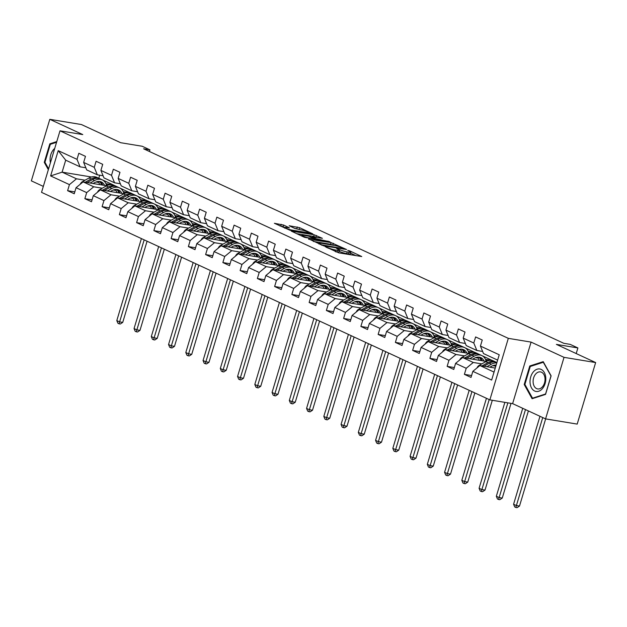 <?xml version="1.0" encoding="UTF-8"?>
<svg xmlns="http://www.w3.org/2000/svg" width="627" height="627" viewBox="0 0 627 627"><rect width="100%" height="100%" fill="white"/><g stroke="black" fill="none" stroke-linecap="round" stroke-linejoin="round"><path stroke-width="0.94" d="M325.084 246.607L338.839 252.861L361.74 256.537L349.803 250.91L347.781 250.416L349.56 251.309A5.502 0.745 16.7 0 1 350.854 252.242A5.502 0.745 16.7 0 1 349.059 252.266L347.193 251.96A5.502 0.745 16.7 0 1 339.748 249.695L336.628 248.511L338.016 249.405A5.502 0.745 16.7 0 1 339.317 250.338A5.502 0.745 16.7 0 1 337.514 250.361L335.649 250.055A5.502 0.745 16.7 0 1 328.203 247.79L325.084 246.607M283.553 225.03L274.391 223.298L289.933 230.227L312.842 233.902L299.628 227.679L289.165 225.736L295.051 228.557L301.132 229.89A4.601 0.627 16.7 0 1 305.945 231.206A4.601 0.627 16.7 0 1 308.445 232.554A4.601 0.627 16.7 0 1 306.94 232.578L292.237 230.148A4.601 0.627 16.7 0 1 287.425 228.831A4.601 0.627 16.7 0 1 284.924 227.483A4.601 0.627 16.7 0 1 286.429 227.46L289.439 227.86L283.553 225.03L283.051 226.692L279.571 225.798M564.034 357.351L531.077 342.099L512.62 403.631L545.576 418.883L564.034 357.351L595.65 362.563L556.392 344.395L577.89 347.938L570.147 344.356L563.83 343.314L143.599 148.795L149.924 149.837L142.18 146.256L120.682 142.705L81.424 124.538L49.807 119.326L31.35 180.858L43.326 186.399M531.077 342.099L508.317 338.345L60.004 130.824L82.764 134.578L49.807 119.326M308.711 238.918L323.697 245.855L346.598 249.522L331.056 242.602L308.617 239.24M304.487 237.327L291.273 231.112L314.182 234.788L322.396 238.323L312.207 236.841L316.251 238.816L329.927 241.779L304.487 237.327M595.65 362.563L577.193 424.095L545.576 418.883M508.317 338.345L489.859 399.877L41.539 192.356L60.004 130.824M74.809 191.878L67.606 190.694L74.245 193.767L76.063 187.692L86.683 192.607L84.857 198.681L91.495 201.745L93.313 195.679L103.933 200.593L102.107 206.659L108.745 209.732L110.564 203.665L121.183 208.579L119.365 214.646L125.996 217.718L127.822 211.652L138.434 216.566L136.615 222.632L143.246 225.704L145.072 219.638L155.684 224.552L153.866 230.618L160.496 233.691L162.322 227.617L172.934 232.539L171.116 238.605L177.755 241.677L179.573 235.603L190.185 240.517L188.366 246.591L195.005 249.664L196.823 243.589L207.443 248.504L205.617 254.578L212.255 257.65L214.073 251.576L224.693 256.49L222.867 262.564L229.506 265.636L231.324 259.562L241.944 264.476L240.125 270.55L246.756 273.615L248.574 267.549L259.194 272.463L257.376 278.529L264.006 281.601L265.832 275.535L276.444 280.449L274.626 286.515L281.257 289.588L283.083 283.522L293.695 288.436L291.876 294.502L298.515 297.574L300.333 291.508L310.945 296.422L309.127 302.488L315.765 305.561L317.583 299.487L328.203 304.401L326.377 310.475L333.015 313.547L334.834 307.473L345.453 312.387L343.627 318.461L350.266 321.533L352.084 315.459L362.704 320.373L360.878 326.448L367.516 329.52L369.334 323.446L379.954 328.36L378.136 334.434L384.766 337.498L386.593 331.432L397.204 336.346L395.386 342.413L402.017 345.485L403.843 339.419L414.455 344.333L412.637 350.399L419.267 353.471L421.093 347.405L431.705 352.319L429.887 358.385L436.525 361.458L438.344 355.391L448.956 360.306L447.137 366.372L453.776 369.444L455.594 363.37L466.214 368.292L464.388 374.358L471.026 377.43L472.844 371.356L491.646 380.064L499.233 354.78L480.431 346.08L482.249 340.014L475.619 336.942L473.793 343.008L476.857 350.493L466.237 345.579L463.181 338.094L464.999 332.028L458.361 328.956L456.542 335.022L459.607 342.514L448.987 337.6L445.93 330.108L447.749 324.041L441.11 320.969L439.292 327.035L442.356 334.528L431.737 329.614L428.672 322.121L430.498 316.055L423.86 312.983L422.042 319.057L425.106 326.542L414.486 321.627L411.422 314.143L413.248 308.069L406.609 304.996L404.791 311.07L407.848 318.555L397.236 313.641L394.171 306.156L395.998 300.082L389.359 297.01L387.541 303.084L390.597 310.569L379.986 305.655L376.921 298.17L378.739 292.096L372.109 289.023L370.283 295.098L373.347 302.582L362.735 297.668L359.671 290.183L361.489 284.109L354.858 281.045L353.032 287.111L356.097 294.596L345.485 289.682L342.42 282.197L344.239 276.131L337.608 273.058L335.782 279.125L338.846 286.61L328.227 281.695L325.17 274.211L326.988 268.144L320.35 265.072L318.532 271.138L321.596 278.623L310.976 273.709L307.912 266.224L309.738 260.158L303.1 257.086L301.281 263.152L304.346 270.645L293.726 265.73L290.662 258.238L292.488 252.172L285.849 249.099L284.031 255.173L287.095 262.658L276.476 257.744L273.411 250.259L275.237 244.185L268.599 241.113L266.781 247.187L269.837 254.672L259.225 249.758L256.161 242.273L257.979 236.199L251.349 233.126L249.522 239.2L252.587 246.685L241.975 241.771L238.911 234.286L240.729 228.212L234.098 225.14L232.272 231.214L235.337 238.699L224.725 233.785L221.66 226.3L223.478 220.226L216.848 217.161L215.022 223.228L218.086 230.712L207.466 225.798L204.41 218.314L206.228 212.247L199.59 209.175L197.771 215.241L200.836 222.726L190.216 217.812L187.16 210.327L188.978 204.261L182.339 201.189L180.521 207.255L183.586 214.74L172.966 209.826L169.901 202.341L171.727 196.275L165.089 193.202L163.271 199.268L166.335 206.761L155.715 201.847L152.651 194.354L154.477 188.288L147.839 185.216L146.02 191.282L149.077 198.775L138.465 193.861L135.401 186.368L137.219 180.302L130.588 177.229L128.77 183.303L131.827 190.788L121.215 185.874L118.15 178.389L119.969 172.315L113.338 169.243L111.512 175.317L114.576 182.802L103.964 177.888L100.9 170.403L102.718 164.329L96.088 161.257L94.262 167.331L97.326 174.815L86.714 169.901L83.65 162.417L85.468 156.342L78.83 153.27L77.011 159.344L80.076 166.829L65.702 160.175L62.104 172.151L76.486 178.805L85.029 180.215M67.606 190.694L69.432 184.62L50.63 175.921L58.209 150.645L77.011 159.344M83.65 162.417L94.262 167.331M100.9 170.403L111.512 175.317M118.15 178.389L128.77 183.303M135.401 186.368L146.02 191.282M152.651 194.354L163.271 199.268M169.901 202.341L180.521 207.255M187.16 210.327L197.771 215.241M204.41 218.314L215.022 223.228M221.66 226.3L232.272 231.214M238.911 234.286L249.522 239.2M256.161 242.273L266.781 247.187M273.411 250.259L284.031 255.173M290.662 258.238L301.281 263.152M307.912 266.224L318.532 271.138M325.17 274.211L335.782 279.125M342.42 282.197L353.032 287.111M359.671 290.183L370.283 295.098M376.921 298.17L387.541 303.084M394.171 306.156L404.791 311.07M411.422 314.143L422.042 319.057M428.672 322.121L439.292 327.035M445.93 330.108L456.542 335.022M463.181 338.094L473.793 343.008M102.279 188.202L93.736 186.791L83.117 181.877L106.692 185.764A13.41 9.632 -65.2 0 0 102.319 179.894L100.21 178.922A13.41 9.632 -65.2 0 0 92.467 179.581L94.567 180.552A13.41 9.632 -65.2 0 1 102.319 179.894M119.577 187.888L130.369 192.959M113.205 189.997L116.113 190.475M123.245 191.65L130.408 192.834M103.094 175.764L97.326 174.815M83.117 181.877L76.063 187.692M93.736 186.791L86.683 192.607M119.53 196.18L110.987 194.778L100.367 189.863L123.942 193.751M136.827 195.867L147.619 200.946M130.455 197.983L133.363 198.461M140.495 199.637L147.659 200.82M120.345 183.75L114.576 182.802M100.367 189.863L93.313 195.679M110.987 194.778L103.933 200.593M136.788 204.167L128.237 202.764L117.617 197.85L141.2 201.729M141.859 206.981L146.318 204.504A13.41 9.632 -65.2 0 1 154.07 203.853L164.877 208.932M147.706 205.969L150.613 206.448M157.745 207.623L164.909 208.807M137.595 191.737L131.827 190.788M117.617 197.85L110.564 203.665M128.237 202.764L121.183 208.579M154.038 212.153L145.488 210.743L134.876 205.828L158.451 209.716M159.109 214.967L163.576 212.49A13.41 9.632 -65.2 0 1 171.32 211.84L182.128 216.918M164.956 213.956L167.864 214.434M174.996 215.61L182.159 216.793M154.845 199.723L149.077 198.775M134.876 205.828L127.822 211.652M145.488 210.743L138.434 216.566M171.289 220.14L162.738 218.729L152.126 213.815L175.701 217.702A13.41 9.632 -65.2 0 0 171.32 211.84L169.219 210.868A13.41 9.632 -65.2 0 0 161.476 211.518L163.576 212.49M176.359 222.953L180.827 220.477A13.41 9.632 -65.2 0 1 188.57 219.826L199.378 224.905M182.214 221.942L185.114 222.42M192.246 223.596L199.417 224.779M172.096 207.709L166.335 206.761M152.126 213.815L145.072 219.638M162.738 218.729L155.684 224.552M188.539 228.126L179.988 226.715L169.376 221.801L192.951 225.689M193.61 230.94L198.077 228.463A13.41 9.632 -65.2 0 1 205.821 227.813L216.628 232.883M199.464 229.929L202.364 230.407M209.496 231.582L216.668 232.766M189.354 215.696L183.586 214.74M169.376 221.801L162.322 227.617M179.988 226.715L172.934 232.539M205.789 236.113L197.246 234.702L186.627 229.788L210.202 233.675M223.079 235.799L233.879 240.87M216.715 237.915L219.615 238.393M226.747 239.569L233.918 240.744M206.604 223.682L200.836 222.726M186.627 229.788L179.573 235.603M197.246 234.702L190.185 240.517M200.946 240.188A4.648 3.339 -65.2 0 1 203.297 237.492L227.452 241.661M228.11 246.913L232.578 244.436A13.41 9.632 -65.2 0 1 240.329 243.778L251.129 248.856M196.823 243.589L203.877 237.774L214.497 242.688L223.04 244.099M233.965 245.894L236.873 246.38M244.005 247.555L251.168 248.731M223.855 231.661L218.086 230.712M214.497 242.688L207.443 248.504M240.29 252.085L231.747 250.675L221.127 245.76L244.702 249.648M245.361 254.899L249.828 252.422A13.41 9.632 -65.2 0 1 257.579 251.764L268.38 256.843M251.215 253.88L254.123 254.358M261.255 255.534L268.419 256.717M241.105 239.647L235.337 238.699M221.127 245.76L214.073 251.576M231.747 250.675L224.693 256.49M257.548 260.064L248.997 258.661L238.378 253.747L261.961 257.634A13.41 9.632 -65.2 0 0 257.579 251.764L255.479 250.792A13.41 9.632 -65.2 0 0 247.728 251.451L249.828 252.422M274.838 259.758L285.63 264.829M268.466 261.867L271.373 262.345M278.506 263.52L285.669 264.704M258.355 247.634L252.587 246.685M238.378 253.747L231.324 259.562M248.997 258.661L241.944 264.476M274.798 268.05L266.248 266.647L255.636 261.733L279.211 265.613M292.088 267.737L302.888 272.816M285.716 269.853L288.624 270.331M295.756 271.507L302.919 272.69M275.606 255.62L269.837 254.672M255.636 261.733L248.574 267.549M266.248 266.647L259.194 272.463M269.955 272.134A4.648 3.339 -65.2 0 1 272.298 269.438L296.461 273.599M297.12 278.85L301.587 276.374A13.41 9.632 -65.2 0 1 309.33 275.723L320.138 280.802M265.832 275.535L272.886 269.712L283.498 274.626L292.049 276.037M302.966 277.839L305.874 278.317M313.006 279.493L320.17 280.677M292.856 263.606L287.095 262.658M283.498 274.626L276.444 280.449M309.299 284.023L300.748 282.612L290.136 277.698L313.712 281.586M314.37 286.837L318.837 284.36A13.41 9.632 -65.2 0 1 326.581 283.71L337.389 288.788M320.225 285.826L323.124 286.304M330.257 287.479L337.428 288.663M310.114 271.593L304.346 270.645M290.136 277.698L283.083 283.522M300.748 282.612L293.695 288.436M326.549 292.01L317.999 290.599L307.387 285.685L330.962 289.572A13.41 9.632 -65.2 0 0 326.581 283.71L324.48 282.738A13.41 9.632 -65.2 0 0 316.737 283.388L318.837 284.36M331.62 294.823L336.088 292.347A13.41 9.632 -65.2 0 1 343.831 291.696L354.639 296.767M337.475 293.812L340.375 294.29M347.507 295.466L354.678 296.649M327.365 279.579L321.596 278.623M307.387 285.685L300.333 291.508M317.999 290.599L310.945 296.422M343.8 299.996L335.257 298.585L324.637 293.671L348.212 297.559M361.097 299.682L371.889 304.753M354.725 301.799L357.633 302.277M364.757 303.452L371.929 304.636M344.615 287.566L338.846 286.61M324.637 293.671L317.583 299.487M335.257 298.585L328.203 304.401M361.05 307.982L352.507 306.572L341.887 301.658L365.463 305.545M366.121 310.796L370.588 308.319A13.41 9.632 -65.2 0 1 378.34 307.661L389.14 312.74M371.976 309.785L374.883 310.263M382.015 311.439L389.179 312.614M361.865 295.552L356.097 294.596M341.887 301.658L334.834 307.473M352.507 306.572L345.453 312.387M356.214 312.058A4.648 3.339 -65.2 0 1 358.558 309.362L382.713 313.531M383.371 318.782L387.839 316.306A13.41 9.632 -65.2 0 1 395.59 315.647L406.39 320.726M352.084 315.459L359.138 309.644L369.758 314.558L378.3 315.969M389.226 317.764L392.134 318.25M399.266 319.425L406.429 320.601M379.116 303.531L373.347 302.582M369.758 314.558L362.704 320.373M395.559 323.955L387.008 322.544L376.388 317.63L399.971 321.518M400.629 326.769L405.097 324.292A13.41 9.632 -65.2 0 1 412.84 323.634L423.648 328.713M406.476 325.75L409.384 326.228M416.516 327.404L423.68 328.587M396.366 311.517L390.597 310.569M376.388 317.63L369.334 323.446M387.008 322.544L379.954 328.36M412.809 331.934L404.258 330.531L393.646 325.617L417.221 329.504A13.41 9.632 -65.2 0 0 412.84 323.634L410.74 322.662A13.41 9.632 -65.2 0 0 402.989 323.313L405.097 324.292M417.88 334.747L422.347 332.271A13.41 9.632 -65.2 0 1 430.091 331.62L440.899 336.699M423.727 333.736L426.634 334.215M433.766 335.39L440.93 336.574M413.616 319.504L407.848 318.555M393.646 325.617L386.593 331.432M404.258 330.531L397.204 336.346M430.059 339.92L421.509 338.517L410.897 333.603L434.472 337.483M447.349 339.607L458.149 344.685M440.985 341.723L443.885 342.201M451.017 343.377L458.188 344.56M430.874 327.49L425.106 326.542M410.897 333.603L403.843 339.419M421.509 338.517L414.455 344.333M425.216 344.004A4.648 3.339 -65.2 0 1 427.559 341.307L451.722 345.469M452.38 350.72L456.848 348.244A13.41 9.632 -65.2 0 1 464.591 347.593L475.399 352.672M421.093 347.405L428.147 341.582L438.759 346.496L447.31 347.907M458.235 349.709L461.135 350.187M468.267 351.363L475.438 352.546M448.125 335.476L442.356 334.528M438.759 346.496L431.705 352.319M464.56 355.893L456.017 354.482L445.397 349.568L468.972 353.456M469.631 358.707L474.098 356.23A13.41 9.632 -65.2 0 1 481.849 355.58L492.65 360.658M475.485 357.696L478.393 358.174M485.517 359.349L492.689 360.533M465.375 343.463L459.607 342.514M445.397 349.568L438.344 355.391M456.017 354.482L448.956 360.306M481.81 363.879L473.267 362.469L462.648 357.555L486.223 361.442A13.41 9.632 -65.2 0 0 481.849 355.58L479.741 354.608A13.41 9.632 -65.2 0 0 471.998 355.258L474.098 356.23M492.736 365.682L495.643 366.16M482.625 351.449L476.857 350.493M462.648 357.555L455.594 363.37M473.267 362.469L466.214 368.292M494.037 372.085L479.898 365.541L495.244 368.073M497.634 360.11L483.495 353.565L480.431 346.08M479.898 365.541L472.844 371.356M512.62 403.631L489.859 399.877M149.43 151.491L149.924 149.837M576.205 353.565L577.89 347.938M95.955 182.01L98.862 182.496M105.987 183.672L113.119 184.973M99.677 175.199L98.784 178.193L113.158 184.847M91.471 176.994L62.104 172.151L50.63 175.921M85.844 167.777L80.076 166.829M58.209 150.645L65.702 160.175M76.486 178.805L69.432 184.62M471.59 375.542L464.388 374.358M490.518 360.345L485.611 359.537M454.34 367.563L447.137 366.372M487.203 361.003L485.964 360.431M473.267 352.358L468.361 351.551M437.09 359.577L429.887 358.385M469.944 353.025L468.714 352.452M456.017 344.38L451.103 343.565M419.839 351.59L412.637 350.399M452.694 345.038L451.464 344.466M438.767 336.393L433.853 335.578M402.581 343.604L395.386 342.413M435.444 337.052L434.213 336.48M421.509 328.407L416.602 327.6M385.331 335.617L378.136 334.434M418.193 329.065L416.955 328.493M404.258 320.421L399.352 319.613M368.08 327.631L360.878 326.448M400.943 321.079L399.705 320.507M387.008 312.434L382.102 311.627M350.83 319.645L343.627 318.461M383.693 313.092L382.454 312.52M369.758 304.448L364.851 303.64M333.58 311.658L326.377 310.475M366.442 305.106L365.204 304.534M352.507 296.461L347.601 295.654M316.329 303.672L309.127 302.488M349.192 297.12L347.954 296.547M335.257 288.475L330.343 287.668M299.079 295.693L291.876 294.502M331.934 289.133L330.703 288.561M318.007 280.488L313.092 279.681M281.829 287.707L274.626 286.515M314.683 281.155L313.453 280.582M300.756 272.51L295.842 271.695M264.57 279.72L257.376 278.529M297.433 273.168L296.195 272.596M283.498 264.523L278.592 263.708M247.32 271.734L240.125 270.55M280.183 265.182L278.944 264.61M266.248 256.537L261.341 255.73M230.07 263.748L222.867 262.564M262.932 257.195L261.694 256.623M248.997 248.551L244.091 247.743M212.819 255.761L205.617 254.578M245.682 249.209L244.444 248.637M231.747 240.564L226.841 239.757M195.569 247.775L188.366 246.591M228.432 241.223L227.193 240.65M214.497 232.578L209.583 231.771M178.319 239.788L171.116 238.605M211.174 233.236L209.943 232.664M197.246 224.591L192.332 223.784M161.068 231.81L153.866 230.618M193.923 225.25L192.693 224.678M179.996 216.605L175.082 215.798M143.81 223.823L136.615 222.632M176.673 217.263L175.442 216.699M162.738 208.626L157.832 207.811M126.56 215.837L119.365 214.646M159.423 209.285L158.184 208.713M145.488 200.64L140.581 199.825M109.31 207.85L102.107 206.659M142.172 201.298L140.934 200.726M128.237 192.654L123.331 191.846M92.059 199.864L84.857 198.681M124.922 193.312L123.684 192.74M110.987 184.667L106.081 183.86M107.672 185.326L106.433 184.753M543.225 361.654L529.768 365.98L524.211 384.508L532.104 398.717L545.553 394.391L551.117 375.855L543.225 361.654M56.775 141.584L49.831 143.818L44.266 162.346L48.342 169.682M525.011 384.641L524.211 384.508M531.093 366.199L529.768 365.98M45.066 162.479L44.266 162.346M51.155 144.038L49.831 143.818M339.317 250.338L338.815 251.999A5.502 0.745 16.7 0 1 337.012 252.023L335.798 251.827M350.854 252.242L350.36 253.904A5.502 0.745 16.7 0 1 348.557 253.927L346.7 253.621A5.502 0.745 16.7 0 1 339.254 251.356L339.035 251.255M356.065 255.698L350.579 253.159M333.595 245.298L330.562 244.264L313.328 241.426M321.91 244.875L343.149 248.605L341.684 247.665A5.502 0.745 16.7 0 0 334.238 245.408L320.836 243.198A5.502 0.745 16.7 0 0 319.033 243.221A5.502 0.745 16.7 0 0 320.334 244.146L321.91 244.875L321.776 245.314M296.453 233.612L313.68 236.45L314.182 234.788M316.721 237.484L313.68 236.45M303.366 235.282A4.601 0.627 16.7 0 0 301.861 235.305A4.601 0.627 16.7 0 0 304.369 236.661A4.601 0.627 16.7 0 0 309.174 237.97L314.511 238.526L308.547 236.144L303.366 235.282M284.901 227.554L283.051 226.692M299.839 229.67L294.345 228.228M489.883 367.187L491.709 366.176A11.129 7.994 -65.2 0 1 496.129 365.11M486.881 366.693L491.349 364.216A13.41 9.632 -65.2 0 1 496.78 362.939M476.975 367.955A4.648 3.339 -65.2 0 1 479.318 365.267L485.823 361.654A13.41 9.632 -65.2 0 1 493.567 361.003L495.667 361.975A13.41 9.632 114.8 0 0 487.924 362.633L482.038 365.894M495.024 365.11A11.129 7.994 -65.2 0 1 495.745 366.387M483.911 366.199L489.248 363.245A13.41 9.632 -65.2 0 1 496.897 362.547M496.318 362.32A13.41 9.632 114.8 0 0 495.667 361.975M539.972 416.289L513.584 504.257L516.35 505.534L519.509 506.052L545.655 418.899M542.739 417.574L515.817 507.47L514.712 506.953L513.584 504.257M519.509 506.052L517.087 507.674L515.817 507.47M533.311 371.936A11.388 7.767 -80.6 0 0 531.516 387.925A11.388 7.767 -80.6 0 0 542.52 388.513A11.388 7.767 -80.6 0 0 544.322 372.532A11.388 7.767 -80.6 0 0 533.311 371.936M535.583 374.139A8.621 5.878 -80.6 0 0 533.209 383.097A8.621 5.878 -80.6 0 0 537.668 388.928A8.621 5.878 -80.6 0 0 542.551 386.687A8.621 5.878 -80.6 0 0 544.926 377.736A8.621 5.878 -80.6 0 0 540.474 371.905A8.621 5.878 -80.6 0 0 535.583 374.139M550.953 376.035L545.561 393.991L532.527 398.184L524.885 384.414L530.27 366.466L543.303 362.273L551.055 376.051M533.35 398.317L532.527 398.184M48.6 168.835L44.94 162.26L50.325 144.304L56.563 142.298M54.721 148.427A11.388 7.767 -80.6 0 0 50.434 162.714M472.633 359.2L474.459 358.189A11.129 7.994 -65.2 0 1 480.885 357.641A11.129 7.994 -65.2 0 1 484.083 361.089M459.716 359.969A4.648 3.339 -65.2 0 1 462.068 357.28L468.573 353.675A13.41 9.632 -65.2 0 1 476.316 353.017L478.417 353.989A13.41 9.632 114.8 0 0 470.673 354.647L464.779 357.907M477.774 357.124A11.129 7.994 -65.2 0 1 479.091 360.266M482.234 360.784A11.129 7.994 114.8 0 0 479.788 357.265M479.067 354.333A13.41 9.632 114.8 0 0 478.417 353.989M479.044 357.139A11.129 7.994 -65.2 0 1 481.034 360.588M466.66 358.221L471.998 355.258M522.722 408.31L496.333 496.271L499.1 497.548L502.258 498.065L528.396 410.936M525.489 409.588L498.567 499.484L497.462 498.967L496.333 496.271M502.258 498.065L499.829 499.688L498.567 499.484M455.374 351.214L457.208 350.203A11.129 7.994 -65.2 0 1 463.635 349.662A11.129 7.994 -65.2 0 1 466.833 353.103M449.41 350.234L454.747 347.272A13.41 9.632 -65.2 0 1 462.491 346.621L464.591 347.593A13.41 9.632 -65.2 0 1 469.004 353.44M442.466 351.982A4.648 3.339 -65.2 0 1 444.809 349.294L451.315 345.689A13.41 9.632 -65.2 0 1 459.066 345.03L461.166 346.002A13.41 9.632 114.8 0 0 453.423 346.66L447.529 349.921M460.524 349.137A11.129 7.994 -65.2 0 1 461.84 352.28M464.983 352.797A11.129 7.994 114.8 0 0 462.538 349.278M461.817 346.347A13.41 9.632 114.8 0 0 461.166 346.002M461.793 349.153A11.129 7.994 -65.2 0 1 463.784 352.601M504.86 402.354L479.083 488.284L481.842 489.562L485.008 490.087L511.021 403.365M507.862 402.847L481.317 491.497L480.211 490.988L479.083 488.284M485.008 490.087L482.578 491.701L481.317 491.497M438.124 343.228L439.958 342.217A11.129 7.994 -65.2 0 1 446.385 341.676A11.129 7.994 -65.2 0 1 449.575 345.116M435.13 342.734L439.598 340.257A13.41 9.632 -65.2 0 1 447.341 339.607A13.41 9.632 -65.2 0 1 451.753 345.453M427.559 341.307L434.064 337.702A13.41 9.632 -65.2 0 1 441.816 337.044L443.916 338.016A13.41 9.632 114.8 0 0 436.165 338.674L430.279 341.934M443.265 341.159A11.129 7.994 -65.2 0 1 444.59 344.294M432.16 342.248L437.497 339.285A13.41 9.632 -65.2 0 1 445.241 338.635L447.341 339.607M447.733 344.811A11.129 7.994 114.8 0 0 445.288 341.292M444.559 338.361A13.41 9.632 114.8 0 0 443.916 338.016M444.543 341.166A11.129 7.994 -65.2 0 1 446.534 344.615M486.434 398.294L461.833 480.298L464.591 481.575L467.758 482.1L492.305 400.285M489.193 399.571L464.066 483.511L462.961 483.002L461.833 480.298M467.758 482.1L465.328 483.723L464.066 483.511M420.874 335.241L422.708 334.23A11.129 7.994 -65.2 0 1 429.134 333.689A11.129 7.994 -65.2 0 1 432.324 337.13M414.909 334.262L420.247 331.299A13.41 9.632 -65.2 0 1 427.99 330.648L430.091 331.62A13.41 9.632 -65.2 0 1 434.503 337.475M407.965 336.017A4.648 3.339 -65.2 0 1 410.309 333.321L416.814 329.716A13.41 9.632 -65.2 0 1 424.565 329.057L426.666 330.037A13.41 9.632 114.8 0 0 418.914 330.688L413.028 333.948M426.015 333.172A11.129 7.994 -65.2 0 1 427.34 336.307M430.483 336.824A11.129 7.994 114.8 0 0 428.037 333.305M427.308 330.374A13.41 9.632 114.8 0 0 426.666 330.037M427.285 333.18A11.129 7.994 -65.2 0 1 429.283 336.628M469.184 390.307L444.574 472.311L447.341 473.589L450.507 474.114L474.858 392.933M471.943 391.585L446.816 475.525L445.711 475.015L444.574 472.311M450.507 474.114L448.078 475.736L446.816 475.525M403.623 327.263L405.45 326.244A11.129 7.994 -65.2 0 1 411.884 325.703A11.129 7.994 -65.2 0 1 415.074 329.144M390.715 328.031A4.648 3.339 -65.2 0 1 393.058 325.335L399.564 321.729A13.41 9.632 -65.2 0 1 407.307 321.079L409.415 322.051A13.41 9.632 114.8 0 0 401.664 322.701L395.778 325.969M408.765 325.186A11.129 7.994 -65.2 0 1 410.089 328.321M413.224 328.846A11.129 7.994 114.8 0 0 410.787 325.319M410.058 322.388A13.41 9.632 114.8 0 0 409.415 322.051M410.034 325.194A11.129 7.994 -65.2 0 1 412.025 328.642M397.651 326.275L402.989 323.313M451.926 382.321L427.324 464.325L430.091 465.602L433.249 466.127L457.608 384.947M454.693 383.599L429.566 467.538L428.453 467.029L427.324 464.325M433.249 466.127L430.827 467.75L429.566 467.538M386.373 319.276L388.199 318.257A11.129 7.994 -65.2 0 1 394.634 317.717A11.129 7.994 -65.2 0 1 397.824 321.165M380.401 318.289L385.738 315.334A13.41 9.632 -65.2 0 1 393.49 314.676L395.59 315.647A13.41 9.632 -65.2 0 1 399.995 321.502M373.465 320.044A4.648 3.339 -65.2 0 1 375.808 317.348L382.313 313.743A13.41 9.632 -65.2 0 1 390.057 313.092L392.157 314.064A13.41 9.632 114.8 0 0 384.414 314.715L378.528 317.983M391.514 317.199A11.129 7.994 -65.2 0 1 392.831 320.342M395.974 320.859A11.129 7.994 114.8 0 0 393.529 317.34M392.808 314.401A13.41 9.632 114.8 0 0 392.157 314.064M392.784 317.207A11.129 7.994 -65.2 0 1 394.775 320.656M434.676 374.335L410.074 456.338L412.84 457.624L415.999 458.141L440.358 376.968M437.442 375.612L412.307 459.552L411.202 459.042L410.074 456.338M415.999 458.141L413.577 459.763L412.307 459.552M369.123 311.29L370.949 310.271A11.129 7.994 -65.2 0 1 377.383 309.73A11.129 7.994 -65.2 0 1 380.573 313.179M363.151 310.302L368.488 307.348A13.41 9.632 -65.2 0 1 376.239 306.689L378.34 307.661A13.41 9.632 -65.2 0 1 382.744 313.516M358.558 309.362L365.063 305.757A13.41 9.632 -65.2 0 1 372.806 305.106L374.907 306.078A13.41 9.632 114.8 0 0 367.163 306.728L361.277 309.997M374.264 309.213A11.129 7.994 -65.2 0 1 375.581 312.356M378.724 312.873A11.129 7.994 114.8 0 0 376.278 309.354M375.557 306.423A13.41 9.632 114.8 0 0 374.907 306.078M375.534 309.221A11.129 7.994 -65.2 0 1 377.525 312.677M417.425 366.348L392.823 448.352L395.59 449.637L398.748 450.155L423.107 368.982M420.192 367.634L395.057 451.565L393.952 451.056L392.823 448.352M398.748 450.155L396.327 451.777L395.057 451.565M351.872 303.303L353.699 302.292A11.129 7.994 -65.2 0 1 360.125 301.744A11.129 7.994 -65.2 0 1 363.323 305.192M348.871 302.81L353.338 300.333A13.41 9.632 -65.2 0 1 361.089 299.675A13.41 9.632 -65.2 0 1 365.494 305.529M338.964 304.071A4.648 3.339 -65.2 0 1 341.307 301.375L347.813 297.77A13.41 9.632 -65.2 0 1 355.556 297.12L357.656 298.091A13.41 9.632 114.8 0 0 349.913 298.742L344.027 302.01M357.014 301.226A11.129 7.994 -65.2 0 1 358.33 304.369M345.9 302.316L351.238 299.361A13.41 9.632 -65.2 0 1 358.981 298.703L361.089 299.675M361.473 304.887A11.129 7.994 114.8 0 0 359.028 301.368M358.307 298.436A13.41 9.632 114.8 0 0 357.656 298.091M358.283 301.234A11.129 7.994 -65.2 0 1 360.274 304.691M400.175 358.362L375.573 440.366L378.34 441.651L381.498 442.168L405.849 360.995M402.942 359.647L377.807 443.587L376.702 443.07L375.573 440.366M381.498 442.168L379.069 443.791L377.807 443.587M334.614 295.317L336.448 294.306A11.129 7.994 -65.2 0 1 342.875 293.757A11.129 7.994 -65.2 0 1 346.073 297.206M328.65 294.329L333.987 291.375A13.41 9.632 -65.2 0 1 341.731 290.716L343.831 291.696A13.41 9.632 -65.2 0 1 348.244 297.543M321.706 296.085A4.648 3.339 -65.2 0 1 324.057 293.397L330.554 289.784A13.41 9.632 -65.2 0 1 338.306 289.133L340.406 290.105A13.41 9.632 114.8 0 0 332.663 290.763L326.769 294.024M339.763 293.24A11.129 7.994 -65.2 0 1 341.08 296.383M344.223 296.9A11.129 7.994 114.8 0 0 341.778 293.381M341.057 290.45A13.41 9.632 114.8 0 0 340.406 290.105M341.033 293.256A11.129 7.994 -65.2 0 1 343.024 296.704M382.925 350.383L358.323 432.387L361.089 433.665L364.248 434.182L388.599 353.009M385.691 351.661L360.556 435.6L359.451 435.083L358.323 432.387M364.248 434.182L361.818 435.804L360.556 435.6M317.364 287.331L319.198 286.32A11.129 7.994 -65.2 0 1 325.625 285.771A11.129 7.994 -65.2 0 1 328.822 289.219M304.456 288.099A4.648 3.339 -65.2 0 1 306.799 285.41L313.304 281.805A13.41 9.632 -65.2 0 1 321.055 281.147L323.156 282.119A13.41 9.632 114.8 0 0 315.405 282.777L309.519 286.037M322.505 285.254A11.129 7.994 -65.2 0 1 323.83 288.396M326.973 288.914A11.129 7.994 114.8 0 0 324.527 285.395M323.798 282.463A13.41 9.632 114.8 0 0 323.156 282.119M323.783 285.269A11.129 7.994 -65.2 0 1 325.774 288.718M311.4 286.351L316.737 283.388M365.674 342.397L341.072 424.401L343.831 425.678L346.997 426.203L371.349 345.022M368.433 343.674L343.306 427.614L342.201 427.105L341.072 424.401M346.997 426.203L344.568 427.818L343.306 427.614M300.114 279.344L301.948 278.333A11.129 7.994 -65.2 0 1 308.374 277.792A11.129 7.994 -65.2 0 1 311.564 281.233M294.149 278.364L299.487 275.402A13.41 9.632 -65.2 0 1 307.23 274.751L309.33 275.723A13.41 9.632 -65.2 0 1 313.743 281.57M287.205 280.12A4.648 3.339 -65.2 0 1 289.549 277.424L296.054 273.819A13.41 9.632 -65.2 0 1 303.805 273.16L305.905 274.132A13.41 9.632 114.8 0 0 298.154 274.791L292.268 278.051M305.255 277.267A11.129 7.994 -65.2 0 1 306.579 280.41M309.722 280.927A11.129 7.994 114.8 0 0 307.277 277.408M306.548 274.477A13.41 9.632 114.8 0 0 305.905 274.132M306.525 277.283A11.129 7.994 -65.2 0 1 308.523 280.731M348.424 334.41L323.822 416.414L326.581 417.692L329.747 418.217L354.098 337.036M351.183 335.688L326.056 419.628L324.951 419.118L323.822 416.414M329.747 418.217L327.318 419.839L326.056 419.628M282.863 271.358L284.689 270.347A11.129 7.994 -65.2 0 1 291.124 269.806A11.129 7.994 -65.2 0 1 294.314 273.247M279.869 270.864L284.337 268.387A13.41 9.632 -65.2 0 1 292.08 267.737A13.41 9.632 -65.2 0 1 296.493 273.591M272.298 269.438L278.803 265.832A13.41 9.632 -65.2 0 1 286.555 265.174L288.655 266.146A13.41 9.632 114.8 0 0 280.904 266.804L275.018 270.065M288.005 269.289A11.129 7.994 -65.2 0 1 289.329 272.424M276.891 270.378L282.228 267.415A13.41 9.632 -65.2 0 1 289.98 266.765L292.08 267.737M292.464 272.941A11.129 7.994 114.8 0 0 290.027 269.422M289.298 266.491A13.41 9.632 114.8 0 0 288.655 266.146M289.274 269.296A11.129 7.994 -65.2 0 1 291.265 272.745M331.166 326.424L306.564 408.428L309.33 409.705L312.497 410.23L336.848 329.05M333.932 327.702L308.805 411.641L307.692 411.132L306.564 408.428M312.497 410.23L310.067 411.853L308.805 411.641M265.613 263.371L267.439 262.36A11.129 7.994 -65.2 0 1 273.874 261.82A11.129 7.994 -65.2 0 1 277.063 265.26M262.619 262.878L267.078 260.401A13.41 9.632 -65.2 0 1 274.83 259.75A13.41 9.632 -65.2 0 1 279.234 265.605M252.705 264.147A4.648 3.339 -65.2 0 1 255.048 261.451L261.553 257.846A13.41 9.632 -65.2 0 1 269.296 257.188L271.397 258.167A13.41 9.632 114.8 0 0 263.653 258.818L257.768 262.078M270.754 261.302A11.129 7.994 -65.2 0 1 272.079 264.437M259.641 262.392L264.978 259.429A13.41 9.632 -65.2 0 1 272.729 258.779L274.83 259.75M275.214 264.962A11.129 7.994 114.8 0 0 272.769 261.435M272.047 258.504A13.41 9.632 114.8 0 0 271.397 258.167M272.024 261.31A11.129 7.994 -65.2 0 1 274.015 264.759M313.915 318.438L289.313 400.441L292.08 401.719L295.239 402.244L319.598 321.063M316.682 319.715L291.547 403.655L290.442 403.145L289.313 400.441M295.239 402.244L292.817 403.866L291.547 403.655M248.363 255.393L250.189 254.374A11.129 7.994 -65.2 0 1 256.623 253.833A11.129 7.994 -65.2 0 1 259.813 257.274M235.454 256.161A4.648 3.339 -65.2 0 1 237.798 253.465L244.303 249.859A13.41 9.632 -65.2 0 1 252.046 249.209L254.147 250.181A13.41 9.632 114.8 0 0 246.403 250.831L240.517 254.1M253.504 253.316A11.129 7.994 -65.2 0 1 254.821 256.459M257.963 256.976A11.129 7.994 114.8 0 0 255.518 253.449M254.797 250.518A13.41 9.632 114.8 0 0 254.147 250.181M254.774 253.324A11.129 7.994 -65.2 0 1 256.764 256.772M242.39 254.405L247.728 251.451M296.665 310.451L272.063 392.455L274.83 393.732L277.988 394.258L302.347 313.077M299.432 311.729L274.297 395.668L273.192 395.159L272.063 392.455M277.988 394.258L275.567 395.88L274.297 395.668M231.112 247.406L232.938 246.387A11.129 7.994 -65.2 0 1 239.373 245.847A11.129 7.994 -65.2 0 1 242.563 249.295M225.14 246.419L230.477 243.464A13.41 9.632 -65.2 0 1 238.229 242.806L240.329 243.778A13.41 9.632 -65.2 0 1 244.734 249.632M218.204 248.174A4.648 3.339 -65.2 0 1 220.547 245.478L227.052 241.873A13.41 9.632 -65.2 0 1 234.796 241.223L236.896 242.194A13.41 9.632 114.8 0 0 229.153 242.845L223.267 246.113M236.254 245.329A11.129 7.994 -65.2 0 1 237.57 248.472M240.713 248.99A11.129 7.994 114.8 0 0 238.268 245.47M237.547 242.531A13.41 9.632 114.8 0 0 236.896 242.194M237.523 245.337A11.129 7.994 -65.2 0 1 239.514 248.794M279.415 302.465L254.813 384.469L257.579 385.754L260.738 386.271L285.097 305.098M282.181 303.75L257.046 387.682L255.941 387.172L254.813 384.469M260.738 386.271L258.316 387.894L257.046 387.682M213.862 239.42L215.688 238.401A11.129 7.994 -65.2 0 1 222.115 237.86A11.129 7.994 -65.2 0 1 225.312 241.309M210.86 238.926L215.327 236.45A13.41 9.632 -65.2 0 1 223.071 235.791A13.41 9.632 -65.2 0 1 227.483 241.646M203.297 237.492L209.802 233.887A13.41 9.632 -65.2 0 1 217.545 233.236L219.646 234.208A13.41 9.632 114.8 0 0 211.902 234.859L206.009 238.127M219.003 237.343A11.129 7.994 -65.2 0 1 220.32 240.486M207.89 238.432L213.227 235.478A13.41 9.632 -65.2 0 1 220.97 234.819L223.071 235.791M223.463 241.003A11.129 7.994 114.8 0 0 221.017 237.484M220.296 234.553A13.41 9.632 114.8 0 0 219.646 234.208M220.273 237.351A11.129 7.994 -65.2 0 1 222.264 240.807M262.164 294.478L237.562 376.482L240.329 377.767L243.488 378.285L267.839 297.112M264.931 295.764L239.796 379.703L238.691 379.186L237.562 376.482M243.488 378.285L241.058 379.907L239.796 379.703M196.604 231.434L198.438 230.422A11.129 7.994 -65.2 0 1 204.864 229.874A11.129 7.994 -65.2 0 1 208.062 233.322M190.639 230.446L195.977 227.491A13.41 9.632 -65.2 0 1 203.72 226.833L205.821 227.813A13.41 9.632 -65.2 0 1 210.233 233.659M183.695 232.202A4.648 3.339 -65.2 0 1 186.039 229.513L192.544 225.9A13.41 9.632 -65.2 0 1 200.295 225.25L202.396 226.222A13.41 9.632 114.8 0 0 194.644 226.872L188.758 230.14M201.753 229.357A11.129 7.994 -65.2 0 1 203.07 232.499M206.212 233.017A11.129 7.994 114.8 0 0 203.767 229.498M203.046 226.566A13.41 9.632 114.8 0 0 202.396 226.222M203.023 229.372A11.129 7.994 -65.2 0 1 205.013 232.821M244.914 286.492L220.312 368.504L223.071 369.781L226.237 370.298L250.588 289.125M247.681 287.777L222.546 371.717L221.441 371.2L220.312 368.504M226.237 370.298L223.808 371.921L222.546 371.717M179.353 223.447L181.187 222.436A11.129 7.994 -65.2 0 1 187.614 221.887A11.129 7.994 -65.2 0 1 190.804 225.336M173.389 222.467L178.726 219.505A13.41 9.632 -65.2 0 1 186.47 218.854L188.57 219.826A13.41 9.632 -65.2 0 1 192.983 225.673M166.445 224.215A4.648 3.339 -65.2 0 1 168.788 221.527L175.294 217.922A13.41 9.632 -65.2 0 1 183.045 217.263L185.145 218.235A13.41 9.632 114.8 0 0 177.394 218.894L171.508 222.154M184.495 221.37A11.129 7.994 -65.2 0 1 185.819 224.513M188.962 225.03A11.129 7.994 114.8 0 0 186.517 221.511M185.788 218.58A13.41 9.632 114.8 0 0 185.145 218.235M185.772 221.386A11.129 7.994 -65.2 0 1 187.763 224.834M227.664 278.513L203.062 360.517L205.821 361.795L208.987 362.312L233.338 281.139M230.422 279.791L205.295 363.731L204.19 363.213L203.062 360.517M208.987 362.312L206.557 363.934L205.295 363.731M162.103 215.461L163.929 214.45A11.129 7.994 -65.2 0 1 170.364 213.909A11.129 7.994 -65.2 0 1 173.554 217.35M149.195 216.229A4.648 3.339 -65.2 0 1 151.538 213.541L158.043 209.935A13.41 9.632 -65.2 0 1 165.794 209.277L167.895 210.249A13.41 9.632 114.8 0 0 160.144 210.907L154.258 214.168M167.244 213.384A11.129 7.994 -65.2 0 1 168.569 216.527M171.712 217.044A11.129 7.994 114.8 0 0 169.266 213.525M168.538 210.594A13.41 9.632 114.8 0 0 167.895 210.249M168.514 213.399A11.129 7.994 -65.2 0 1 170.513 216.848M156.139 214.481L161.476 211.518M210.413 270.527L185.804 352.531L188.57 353.808L191.737 354.333L216.088 273.153M213.172 271.805L188.045 355.744L186.94 355.235L185.804 352.531M191.737 354.333L189.307 355.948L188.045 355.744M144.853 207.474L146.679 206.463A11.129 7.994 -65.2 0 1 153.113 205.922A11.129 7.994 -65.2 0 1 156.303 209.363M138.88 206.495L144.218 203.532A13.41 9.632 -65.2 0 1 151.969 202.882L154.07 203.853A13.41 9.632 -65.2 0 1 158.474 209.7M131.944 208.25A4.648 3.339 -65.2 0 1 134.288 205.554L140.793 201.949A13.41 9.632 -65.2 0 1 148.536 201.291L150.645 202.262A13.41 9.632 114.8 0 0 142.893 202.921L137.007 206.181M149.994 205.405A11.129 7.994 -65.2 0 1 151.319 208.54M154.454 209.057A11.129 7.994 114.8 0 0 152.016 205.538M151.287 202.607A13.41 9.632 114.8 0 0 150.645 202.262M151.264 205.413A11.129 7.994 -65.2 0 1 153.254 208.862M193.155 262.541L168.553 344.544L171.32 345.822L174.478 346.347L198.837 265.166M195.922 263.818L170.795 347.758L169.682 347.248L168.553 344.544M174.478 346.347L172.057 347.969L170.795 347.758M127.602 199.488L129.428 198.477A11.129 7.994 -65.2 0 1 135.863 197.936A11.129 7.994 -65.2 0 1 139.053 201.377M124.601 198.994L129.068 196.517A13.41 9.632 -65.2 0 1 136.819 195.867A13.41 9.632 -65.2 0 1 141.224 201.722M114.694 200.264A4.648 3.339 -65.2 0 1 117.037 197.568L123.543 193.962A13.41 9.632 -65.2 0 1 131.286 193.304L133.386 194.284A13.41 9.632 114.8 0 0 125.643 194.934L119.757 198.195M132.744 197.419A11.129 7.994 -65.2 0 1 134.06 200.554M121.63 198.508L126.967 195.546A13.41 9.632 -65.2 0 1 134.719 194.895L136.819 195.867M137.203 201.071A11.129 7.994 114.8 0 0 134.758 197.552M134.037 194.621A13.41 9.632 114.8 0 0 133.386 194.284M134.013 197.427A11.129 7.994 -65.2 0 1 136.004 200.875M175.905 254.554L151.303 336.558L154.07 337.835L157.228 338.361L181.587 257.18M178.671 255.832L153.537 339.771L152.432 339.262L151.303 336.558M157.228 338.361L154.806 339.983L153.537 339.771M110.352 191.509L112.178 190.49A11.129 7.994 -65.2 0 1 118.613 189.95A11.129 7.994 -65.2 0 1 121.803 193.39M107.35 191.016L111.818 188.539A13.41 9.632 -65.2 0 1 119.569 187.881A13.41 9.632 -65.2 0 1 123.974 193.735M97.444 192.277A4.648 3.339 -65.2 0 1 99.787 189.581L106.292 185.976A13.41 9.632 -65.2 0 1 114.036 185.326L116.136 186.297A13.41 9.632 114.8 0 0 108.393 186.948L102.507 190.216M115.493 189.432A11.129 7.994 -65.2 0 1 116.81 192.567M104.38 190.522L109.717 187.559A13.41 9.632 -65.2 0 1 117.468 186.909L119.569 187.881M119.953 193.092A11.129 7.994 114.8 0 0 117.508 189.566M116.787 186.634A13.41 9.632 114.8 0 0 116.136 186.297M116.763 189.44A11.129 7.994 -65.2 0 1 118.754 192.889M158.655 246.568L134.053 328.572L136.819 329.849L139.978 330.374L164.337 249.193M161.421 247.845L136.286 331.785L135.181 331.275L134.053 328.572M139.978 330.374L137.556 331.996L136.286 331.785M93.102 183.523L94.928 182.504A11.129 7.994 -65.2 0 1 101.355 181.963A11.129 7.994 -65.2 0 1 104.552 185.412M90.1 183.029L94.567 180.552M80.185 184.291A4.648 3.339 -65.2 0 1 82.537 181.595L89.042 177.99A13.41 9.632 -65.2 0 1 96.785 177.339L98.886 178.311A13.41 9.632 114.8 0 0 91.142 178.961L85.256 182.23M98.243 181.446A11.129 7.994 -65.2 0 1 99.56 184.589M102.703 185.106A11.129 7.994 114.8 0 0 100.257 181.587M99.536 178.648A13.41 9.632 114.8 0 0 98.886 178.311M99.513 181.454A11.129 7.994 -65.2 0 1 101.503 184.902M87.129 182.535L92.467 179.581M141.404 238.581L116.802 320.585L119.569 321.87L122.727 322.388L147.079 241.215M144.171 239.859L119.036 323.798L117.931 323.289L116.802 320.585M122.727 322.388L120.298 324.01L119.036 323.798M328.07 248.245L328.203 247.79M335.202 251.552L335.649 250.055M337.012 252.023L337.514 250.361M338.125 249.46L338.259 249.005M339.254 251.356L339.748 249.695M346.7 253.621L347.193 251.96M348.557 253.927L349.059 252.266M349.662 251.364L349.803 250.91M326.581 247.555L326.714 247.101M330.562 244.264L331.056 242.602M332.882 244.969L333.384 243.307M323.414 245.8L323.54 245.376M343.024 249.037L343.149 248.605M320.201 244.601L320.334 244.146M316.008 237.155L316.502 235.493M312.481 237.586L312.614 237.131M316.032 239.553L316.251 238.816M318.445 239.953L318.579 239.522M327.882 241.513L328.007 241.082M309.048 238.409L309.174 237.97M314.229 239.263L314.354 238.824M292.104 230.579L292.237 230.148M306.815 233.009L306.94 232.578M296.798 228.636L297.3 226.974M299.126 229.341L299.628 227.679M280.724 225.986L281.225 224.325M489.248 363.245L491.349 364.216M485.823 361.654L487.924 362.633M479.318 365.267L479.929 365.549M468.573 353.675L470.673 354.647M462.068 357.28L462.679 357.562M454.747 347.272L456.848 348.244M451.315 345.689L453.423 346.66M444.809 349.294L445.421 349.576M437.497 339.285L439.598 340.257M434.064 337.702L436.165 338.674M420.247 331.299L422.347 332.271M416.814 329.716L418.914 330.688M410.309 333.321L410.92 333.603M399.564 321.729L401.664 322.701M393.058 325.335L393.67 325.617M385.738 315.334L387.839 316.306M382.313 313.743L384.414 314.715M375.808 317.348L376.419 317.63M368.488 307.348L370.588 308.319M365.063 305.757L367.163 306.728M351.238 299.361L353.338 300.333M347.813 297.77L349.913 298.742M341.307 301.375L341.919 301.665M333.987 291.375L336.088 292.347M330.554 289.784L332.663 290.763M324.057 293.397L324.668 293.679M313.304 281.805L315.405 282.777M306.799 285.41L307.41 285.693M299.487 275.402L301.587 276.374M296.054 273.819L298.154 274.791M289.549 277.424L290.16 277.706M282.228 267.415L284.337 268.387M278.803 265.832L280.904 266.804M264.978 259.429L267.078 260.401M261.553 257.846L263.653 258.818M255.048 261.451L255.659 261.733M244.303 249.859L246.403 250.831M237.798 253.465L238.409 253.747M230.477 243.464L232.578 244.436M227.052 241.873L229.153 242.845M220.547 245.478L221.159 245.76M213.227 235.478L215.327 236.45M209.802 233.887L211.902 234.859M195.977 227.491L198.077 228.463M192.544 225.9L194.644 226.872M186.039 229.513L186.65 229.795M178.726 219.505L180.827 220.477M175.294 217.922L177.394 218.894M168.788 221.527L169.4 221.809M158.043 209.935L160.144 210.907M151.538 213.541L152.149 213.823M144.218 203.532L146.318 204.504M140.793 201.949L142.893 202.921M134.288 205.554L134.899 205.836M126.967 195.546L129.068 196.517M123.543 193.962L125.643 194.934M117.037 197.568L117.649 197.85M109.717 187.559L111.818 188.539M106.292 185.976L108.393 186.948M99.787 189.581L100.398 189.863M89.042 177.99L91.142 178.961M82.537 181.595L83.148 181.877M343.4 249.099L343.549 248.598M318.814 243.966L319.033 243.221M312.042 237.39L312.207 236.841M301.65 236.018L301.861 235.305M314.762 239.349L314.919 238.816M284.713 228.181L284.924 227.483M308.241 233.244L308.445 232.554"/></g></svg>
